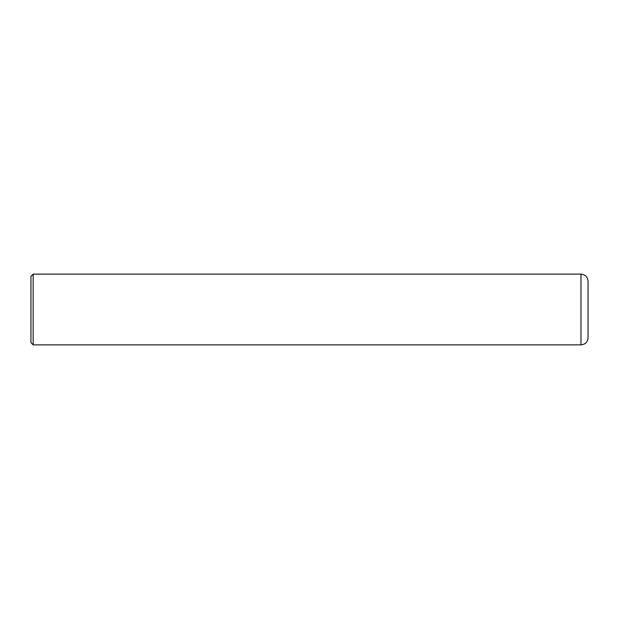 <?xml version="1.0" encoding="UTF-8"?>
<svg xmlns="http://www.w3.org/2000/svg" width="619" height="619" viewBox="0 0 619 619"><rect width="100%" height="100%" fill="white"/><g stroke="black" fill="none" stroke-linecap="round" stroke-linejoin="round"><path stroke-width="0.93" d="M580.978 344.868L580.978 274.132C585.272 274.55 587.632 276.91 588.05 281.204L588.05 337.796C587.632 342.09 585.272 344.45 580.978 344.868L33.163 344.868L30.95 342.663L30.95 276.337L33.163 274.132L33.163 344.868M580.978 274.132L33.163 274.132"/></g></svg>
